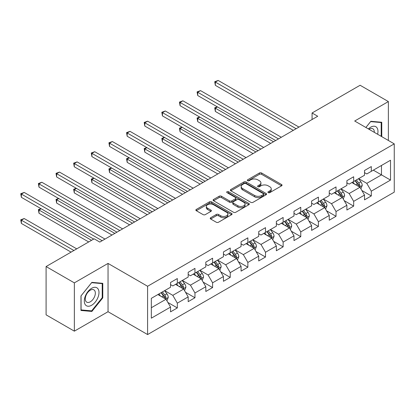 <?xml version="1.0" encoding="UTF-8"?>
<svg xmlns="http://www.w3.org/2000/svg" width="415" height="415" viewBox="0 0 415 415"><rect width="100%" height="100%" fill="white"/><g stroke="black" fill="none" stroke-linecap="round" stroke-linejoin="round"><path stroke-width="0.62" d="M268.246 192.627A1.1 0.633 0 0 0 269.797 192.627L281.588 185.821A1.567 0.908 0 0 0 282.044 185.183A1.567 0.908 0 0 0 281.588 184.54L261.616 173.013A1.567 0.908 0 0 0 259.396 173.013L247.605 179.82A1.1 0.633 0 0 0 247.283 180.266A1.1 0.633 0 0 0 247.605 180.712A1.1 0.633 0 0 0 249.161 180.712L250.686 179.835A5.022 2.9 0 0 1 257.788 179.835L259.453 180.795A5.022 2.9 0 0 1 260.921 182.844A5.022 2.9 0 0 1 259.453 184.893L257.928 185.775A1.1 0.633 0 0 0 257.606 186.221A1.1 0.633 0 0 0 257.928 186.672A1.1 0.633 0 0 0 259.479 186.672L261.004 185.79A5.022 2.9 0 0 1 268.106 185.79L269.771 186.75A5.022 2.9 0 0 1 271.239 188.799A5.022 2.9 0 0 1 269.771 190.853L268.246 191.73A1.1 0.633 0 0 0 267.924 192.181A1.1 0.633 0 0 0 268.246 192.627L268.246 191.73M210.685 217.725A1.567 0.908 0 0 0 210.229 218.363A1.567 0.908 0 0 0 210.685 219.006L216.288 222.238A1.567 0.908 0 0 0 218.508 222.238L231.601 214.68A1.567 0.908 0 0 0 232.063 214.041A1.567 0.908 0 0 0 231.601 213.398L211.629 201.872A1.567 0.908 0 0 0 209.409 201.872L196.316 209.43A1.567 0.908 0 0 0 195.859 210.068A1.567 0.908 0 0 0 196.316 210.711L203.085 214.617A1.567 0.908 0 0 0 205.306 214.617L210.908 211.38A1.567 0.908 0 0 0 211.37 210.742A1.567 0.908 0 0 0 210.908 210.099L207.552 208.164A4.197 2.423 0 0 1 206.322 206.452A4.197 2.423 0 0 1 208.916 204.211A4.197 2.423 0 0 1 213.486 204.735L226.637 212.33A4.197 2.423 0 0 1 227.866 214.041A4.197 2.423 0 0 1 225.272 216.277A4.197 2.423 0 0 1 220.702 215.753L218.508 214.488A1.567 0.908 0 0 0 216.288 214.488L210.685 217.725L210.685 219.006M108.04 263.421L74.352 282.869L46.091 266.549L46.091 314.845L74.352 331.16L108.04 311.712L147.6 334.557L147.6 286.262L108.04 263.421L108.04 311.712M388.373 140.467L388.373 101.571L354.685 121.019L394.25 143.86L147.6 286.262M388.373 101.571L360.111 85.257L312.07 112.989L312.07 119.515M46.091 266.549L94.132 238.817L99.787 242.08L317.724 116.252L312.07 112.989M250.795 202.318A1.567 0.908 0 0 0 253.015 202.318L266.108 194.76A1.567 0.908 0 0 0 266.57 194.116A1.567 0.908 0 0 0 266.108 193.478L246.137 181.946A1.567 0.908 0 0 0 243.916 181.946L230.823 189.505A1.567 0.908 0 0 0 230.367 190.148A1.567 0.908 0 0 0 230.823 190.786L250.795 202.318M227.436 192.866A1.1 0.633 0 0 1 228.551 193.022L248.834 204.73L235.762 212.278A1.567 0.908 0 0 1 233.541 212.278L213.569 200.751L213.569 199.47A1.567 0.908 0 0 0 213.113 200.108A1.567 0.908 0 0 0 213.569 200.751M213.569 199.47L219.177 196.233A1.567 0.908 0 0 1 221.392 196.233L229.495 200.907A1.567 0.908 0 0 0 231.715 200.907L235.43 198.764A1.567 0.908 0 0 0 235.891 198.121A1.567 0.908 0 0 0 235.43 197.483L226.995 192.612A1.1 0.633 0 0 1 226.673 192.166A1.1 0.633 0 0 1 227.353 191.58A1.1 0.633 0 0 1 228.551 191.714L248.855 203.438A1.567 0.908 0 0 1 249.316 204.081A1.567 0.908 0 0 1 248.855 204.72L248.855 203.438M147.6 334.557L394.25 192.155L394.25 143.86M167.893 302.478L177.329 307.93L177.329 303.163L188.182 296.901L188.182 301.663L194.962 297.747L194.962 292.985L205.814 286.718L205.814 291.48L212.599 287.569L212.599 282.802L223.452 276.535L223.452 281.303L230.232 277.386L230.232 272.624L241.084 266.357L241.084 271.12L247.864 267.203L247.864 262.441L258.716 256.174L258.716 260.942L265.501 257.025L265.501 252.258L276.354 245.996L276.354 250.759L283.134 246.842L283.134 242.08L293.986 235.813L293.986 240.581L300.766 236.664L300.766 231.897L311.618 225.636L311.618 230.398L318.404 226.481L318.404 221.719L329.251 215.452L329.251 220.215L336.036 216.303L336.036 211.536L346.888 205.269L346.888 210.037L353.668 206.12L353.668 201.358L364.52 195.091L364.52 199.854L371.306 195.937L371.306 191.175L390.52 180.079L390.52 160.242L381.478 165.46L381.478 174.86L390.52 180.079M177.329 307.93L170.549 311.847L170.549 307.079L151.33 318.175L151.33 298.333L170.549 287.242L170.549 282.475L177.329 278.558L177.329 283.326L188.182 277.059L188.182 272.297L194.962 268.381L194.962 273.143L205.814 266.876L205.814 262.114L212.599 258.197L212.599 262.965L223.452 256.698L223.452 251.931L230.232 248.02L230.232 252.782L241.084 246.515L241.084 241.753L247.864 237.837L247.864 242.599L258.716 236.337L258.716 231.57L265.501 227.653L265.501 232.421L276.354 226.154L276.354 221.392L283.134 217.476L283.134 222.238L293.986 215.976L293.986 211.209L300.766 207.293L300.766 212.06L311.618 205.793L311.618 201.031L318.404 197.115L318.404 201.877L329.251 195.61L329.251 190.848L336.036 186.932L336.036 191.699L346.888 185.432L346.888 180.665L353.668 176.754L353.668 181.516L364.52 175.249L364.52 170.487L371.306 166.571L371.306 171.333L390.52 160.242M175.519 284.368L183.658 289.068L172.811 295.335L164.672 290.635M170.549 284.628L172.811 285.935L177.329 283.326M172.811 295.335L177.329 303.163M183.658 289.068L188.182 296.901M193.157 274.185L201.296 278.885L190.444 285.152L182.304 280.452M188.182 274.45L190.444 275.752L194.962 273.143M190.444 285.152L194.962 292.985M201.296 278.885L205.814 286.718M210.789 264.007L218.928 268.707L208.076 274.969L199.937 270.274M205.814 264.267L208.076 265.574L212.599 262.965M208.076 274.969L212.599 282.802M218.928 268.707L223.452 276.535M228.421 253.824L236.56 258.524L225.708 264.791L217.569 260.091M223.452 254.089L225.708 255.391L230.232 252.782M225.708 264.791L230.232 272.624M236.56 258.524L241.084 266.357M246.059 243.647L254.198 248.346L243.346 254.608L235.206 249.908M241.084 243.906L243.346 245.213L247.864 242.599M243.346 254.608L247.864 262.441M254.198 248.346L258.716 256.174M263.691 233.463L271.83 238.163L260.978 244.43L252.839 239.73M258.716 233.723L260.978 235.03L265.501 232.421M260.978 244.43L265.501 252.258M271.83 238.163L276.354 245.996M281.323 223.286L289.463 227.98L278.61 234.247L270.471 229.547M276.354 223.545L278.61 224.852L283.134 222.238M278.61 234.247L283.134 242.08M289.463 227.98L293.986 235.813M298.961 213.103L307.1 217.802L296.248 224.069L288.109 219.369M293.986 213.362L296.248 214.669L300.766 212.06M296.248 224.069L300.766 231.897M307.1 217.802L311.618 225.636M316.593 202.919L324.732 207.619L313.88 213.886L305.741 209.186M311.618 203.184L313.88 204.486L318.404 201.877M313.88 213.886L318.404 221.719M324.732 207.619L329.251 215.452M334.225 192.742L342.365 197.441L331.512 203.703L323.373 199.008M329.251 193.001L331.512 194.308L336.036 191.699M331.512 203.703L336.036 211.536M342.365 197.441L346.888 205.269M351.863 182.559L359.997 187.258L349.15 193.525L341.011 188.825M346.888 182.823L349.15 184.125L353.668 181.516M349.15 193.525L353.668 201.358M359.997 187.258L364.52 195.091M373.339 170.16L381.478 174.86L366.782 183.342L358.643 178.642M364.52 172.64L366.782 173.947L371.306 171.333M366.782 183.342L371.306 191.175M74.352 282.869L74.352 331.16M151.33 307.733L166.026 299.246L157.887 294.551M166.026 299.246L170.549 307.079M361.864 190.49L371.306 195.937M344.232 200.668L353.668 206.12M326.595 210.851L336.036 216.303M308.962 221.034L318.404 226.481M291.33 231.212L300.766 236.664M273.698 241.395L283.134 246.842M256.06 251.573L265.501 257.025M238.428 261.756L247.864 267.203M220.796 271.934L230.232 277.386M203.158 282.117L212.599 287.569M185.526 292.3L194.962 297.747M381.759 136.649L381.759 122.264L370.849 121.289L365.874 127.478M80.967 310.467L91.876 311.442L102.78 297.871L102.78 283.331L91.876 282.356L80.967 295.926L80.967 310.467M102.215 297.545L102.78 297.871M90.719 310.778L91.876 311.442M268.681 192.783L269.771 192.155A5.022 2.9 0 0 0 271.239 190.106L271.239 188.799M260.921 182.844L260.921 184.151A5.022 2.9 0 0 1 259.453 186.2L258.363 186.828M281.567 185.837L261.616 174.316A1.567 0.908 0 0 0 259.396 174.316L248.046 180.867M266.088 194.77L246.137 183.254A1.567 0.908 0 0 0 243.916 183.254L230.844 190.801M263.333 194.568A1.1 0.633 0 0 0 263.655 194.116A1.1 0.633 0 0 0 263.333 193.67L245.805 183.549A1.1 0.633 0 0 0 244.248 183.549L242.64 184.478A5.022 2.9 0 0 0 241.172 186.527A5.022 2.9 0 0 0 242.64 188.576L254.623 195.496A5.022 2.9 0 0 0 261.725 195.496L263.333 194.568L263.333 195.87A1.1 0.633 0 0 0 263.655 195.424L263.655 194.116M241.172 186.527L241.172 187.834A5.022 2.9 0 0 0 242.64 189.883L242.64 188.576M263.333 195.87L261.725 196.803A5.022 2.9 0 0 1 254.623 196.803L242.64 189.883M213.59 200.761L219.177 197.54L219.177 196.233M235.891 198.121L235.891 199.428A1.567 0.908 0 0 1 235.43 200.066L231.715 202.214A1.567 0.908 0 0 1 229.495 202.214L221.392 197.54A1.567 0.908 0 0 0 219.177 197.54M237.899 205.762A4.197 2.423 0 0 0 242.474 206.286A4.197 2.423 0 0 0 245.063 204.045A4.197 2.423 0 0 0 243.833 202.333L239.201 199.662A1.567 0.908 0 0 0 236.981 199.662L233.266 201.804A1.567 0.908 0 0 0 232.805 202.447A1.567 0.908 0 0 0 233.266 203.085L237.899 205.762L237.899 207.064A4.197 2.423 0 0 0 242.474 207.593A4.197 2.423 0 0 0 245.063 205.352L245.063 204.045M232.805 202.447L232.805 203.749A1.567 0.908 0 0 0 233.266 204.393L233.266 203.085M237.899 207.064L233.266 204.393M227.866 214.041L227.866 215.344A4.197 2.423 0 0 1 225.272 217.585A4.197 2.423 0 0 1 220.702 217.061L218.508 215.795A1.567 0.908 0 0 0 216.288 215.795L210.706 219.016M206.322 206.452L206.322 207.754A4.197 2.423 0 0 0 207.552 209.466L207.552 208.164M210.908 210.099L210.908 211.38L207.552 209.466M231.58 214.695L211.629 203.174A1.567 0.908 0 0 0 209.409 203.174L196.342 210.721M360.894 188.804L362.238 185.417A4.238 2.443 -120 0 0 360.884 181.812L358.555 178.699M354.483 184.073L352.9 181.962M217.491 106.94L215.344 108.18L215.344 111.443L270.699 143.403M359.343 186.88L359.95 185.598A4.238 2.443 -120 0 0 358.736 183.051L356.402 179.939M355.344 180.551L357.932 184.006A2.158 1.245 60 0 1 358.321 184.659L359.95 185.598M355.048 180.722L357.382 183.835A4.238 2.443 60 0 1 358.591 186.382M215.344 111.443L214.721 107.822L273.526 141.769M214.721 107.822L217.242 106.8M296.134 128.717L215.344 82.077L218.171 80.443L298.961 127.089M293.306 130.352L215.344 85.34L215.344 82.077L214.721 81.719L218.171 80.443M215.344 85.34L214.721 81.719M380.493 122.15L381.193 122.555L381.193 136.322M365.9 127.488L370.626 121.611L381.193 122.555M377.619 134.258A10.391 5.997 120 0 0 375.819 126.705A10.391 5.997 120 0 0 368.38 128.92M374.309 132.349A7.112 4.109 120 0 0 372.846 128.769A7.112 4.109 120 0 0 369.013 129.288M91.648 305.253A10.391 5.997 120 0 0 98.993 292.528A10.391 5.997 120 0 0 91.648 288.285A10.391 5.997 120 0 0 84.302 301.01A10.391 5.997 120 0 0 91.648 305.253M90.309 301.804A7.112 4.109 120 0 0 94.957 295.537A7.112 4.109 120 0 0 93.868 289.836A7.112 4.109 120 0 0 90.309 290.189A7.112 4.109 120 0 0 85.661 296.455A7.112 4.109 120 0 0 86.751 302.156A7.112 4.109 120 0 0 90.309 301.804M81.081 295.822L91.648 282.677L102.215 283.621L102.215 297.711L91.648 310.861L81.081 309.917L81.055 295.812M101.514 283.217L102.215 283.621M343.257 198.987L344.606 195.6A4.238 2.443 -120 0 0 343.252 191.989L340.917 188.877M336.85 194.256L335.268 192.14M199.859 117.123L197.711 118.363L197.711 121.626L253.067 153.586M341.711 197.063L342.318 195.781A4.238 2.443 -120 0 0 341.104 193.234L338.77 190.117M337.711 190.729L340.3 194.184A2.158 1.245 60 0 1 340.689 194.843L342.318 195.781M337.416 190.9L339.745 194.013A4.238 2.443 60 0 1 340.959 196.565M197.711 121.626L197.089 118.005L255.889 151.952M197.089 118.005L199.61 116.978M325.625 209.165L326.968 205.778A4.238 2.443 -120 0 0 325.619 202.172L323.285 199.06M319.218 204.439L317.631 202.323M182.226 127.301L180.079 128.541L180.079 131.804L235.43 163.764M324.074 207.241L324.68 205.959A4.238 2.443 -120 0 0 323.472 203.412L321.137 200.3M320.074 200.912L322.663 204.367A2.158 1.245 60 0 1 323.057 205.02L324.68 205.959M319.778 201.083L322.113 204.196A4.238 2.443 60 0 1 323.327 206.743M180.079 131.804L179.456 128.183L238.257 162.135M179.456 128.183L181.978 127.161M278.501 138.9L197.711 92.255L200.538 90.626L281.323 137.266M275.674 140.529L197.711 95.523L197.711 92.255L197.089 91.897L200.538 90.626M197.711 95.523L197.089 91.897M260.864 149.078L180.079 102.438L182.901 100.809L263.691 147.45M258.037 150.712L180.079 105.701L180.079 102.438L179.456 102.08L182.901 100.809M180.079 105.701L179.456 102.08M307.992 219.348L309.336 215.961A4.238 2.443 -120 0 0 307.982 212.356L305.653 209.238M301.586 214.617L299.998 212.501M164.589 137.484L162.441 138.724L162.441 141.987L217.797 173.947M306.441 217.424L307.048 216.142A4.238 2.443 -120 0 0 305.834 213.595L303.505 210.478M302.442 211.09L305.03 214.545A2.158 1.245 60 0 1 305.424 215.203L307.048 216.142M302.146 211.261L304.48 214.379A4.238 2.443 60 0 1 305.694 216.926M162.441 141.987L161.819 138.366L220.624 172.313M161.819 138.366L164.34 137.339M290.355 229.531L291.704 226.144A4.238 2.443 -120 0 0 290.35 222.533L288.015 219.421M283.948 224.8L282.366 222.684M146.957 147.662L144.809 148.907L144.809 152.17L200.165 184.125M288.809 227.602L289.416 226.32A4.238 2.443 -120 0 0 288.202 223.773L285.868 220.661M284.809 221.273L287.398 224.728A2.158 1.245 60 0 1 287.787 225.381L289.416 226.32M284.514 221.444L286.848 224.557A4.238 2.443 60 0 1 288.057 227.104M144.809 152.17L144.187 148.544L202.987 182.496M144.187 148.544L146.708 147.522M272.722 239.709L274.066 236.322A4.238 2.443 -120 0 0 272.717 232.716L270.383 229.599M266.316 234.978L264.728 232.862M129.324 157.845L127.177 159.085L127.177 162.348L182.527 194.308M271.177 237.785L271.778 236.503A4.238 2.443 -120 0 0 270.57 233.956L268.235 230.839M267.172 231.456L269.76 234.911A2.158 1.245 60 0 1 270.155 235.564L271.778 236.503M266.876 231.622L269.211 234.74A4.238 2.443 60 0 1 270.424 237.287M127.177 162.348L126.554 158.727L185.355 192.674M126.554 158.727L129.075 157.7M243.232 159.261L162.441 112.621L165.269 110.987L246.059 157.627M240.404 160.896L162.441 115.884L162.441 112.621L161.819 112.258L165.269 110.987M162.441 115.884L161.819 112.258M225.599 169.445L144.809 122.799L147.636 121.17L228.421 167.81M222.772 171.073L144.809 126.061L144.809 122.799L144.187 122.441L147.636 121.17M144.809 126.061L144.187 122.441M207.962 179.622L127.177 132.982L129.999 131.347L210.789 177.994M205.14 181.256L127.177 136.245L127.177 132.982L126.554 132.624L129.999 131.347M127.177 136.245L126.554 132.624M190.329 189.805L109.539 143.159L112.366 141.531L193.157 188.171M187.502 191.434L109.539 146.422L109.539 143.159L108.922 142.802L112.366 141.531M109.539 146.422L108.922 142.802M172.697 199.983L91.907 153.343L94.734 151.708L175.519 198.354M169.87 201.617L91.907 156.605L91.907 153.343L91.284 152.985L94.734 151.708M91.907 156.605L91.284 152.985M155.06 210.166L74.275 163.526L77.102 161.892L157.887 208.532M152.238 211.795L74.275 166.788L74.275 163.526L73.652 163.162L77.102 161.892M74.275 166.788L73.652 163.162M137.427 220.344L56.637 173.703L59.464 172.075L140.254 218.715M134.6 221.978L56.637 176.966L56.637 173.703L56.02 173.346L59.464 172.075M56.637 176.966L56.02 173.346M119.795 230.527L39.005 183.887L41.832 182.252L122.622 228.893M116.968 232.161L39.005 187.149L39.005 183.887L38.382 183.523L41.832 182.252M39.005 187.149L38.382 183.523M102.157 240.71L21.373 194.064L24.2 192.436L104.985 239.076M93.681 239.076L21.373 197.327L21.373 194.064L20.75 193.706L24.2 192.436M21.373 197.327L20.75 193.706M255.09 249.892L256.434 246.505A4.238 2.443 -120 0 0 255.08 242.894L252.751 239.782M248.684 245.161L247.096 243.045M111.687 168.028L109.539 169.268L109.539 172.531L164.895 204.486M253.539 247.968L254.146 246.686A4.238 2.443 -120 0 0 252.932 244.134L250.603 241.022M249.54 241.634L252.128 245.089A2.158 1.245 60 0 1 252.522 245.747L254.146 246.686M249.244 241.805L251.578 244.917A4.238 2.443 60 0 1 252.792 247.47M109.539 172.531L108.922 168.905L167.722 202.857M108.922 168.905L111.443 167.883M237.453 260.07L238.801 256.683A4.238 2.443 -120 0 0 237.447 253.077L235.113 249.965M231.046 255.339L229.464 253.228M94.055 178.206L91.907 179.446L91.907 182.709L147.263 214.669M235.907 258.146L236.514 256.864A4.238 2.443 -120 0 0 235.3 254.317L232.965 251.205M231.907 251.817L234.496 255.272A2.158 1.245 60 0 1 234.885 255.925L236.514 256.864M231.612 251.988L233.946 255.101A4.238 2.443 60 0 1 235.155 257.648M91.907 182.709L91.284 179.088L150.09 213.035M91.284 179.088L93.806 178.066M219.82 270.253L221.164 266.866A4.238 2.443 -120 0 0 219.815 263.26L217.481 260.143M213.414 265.522L211.826 263.406M76.422 188.389L74.275 189.629L74.275 192.892L129.625 224.852M218.274 268.329L218.881 267.047A4.238 2.443 -120 0 0 217.668 264.5L215.333 261.383M214.27 261.995L216.858 265.45A2.158 1.245 60 0 1 217.253 266.108L218.881 267.047M213.979 262.166L216.308 265.284A4.238 2.443 60 0 1 217.522 267.831M74.275 192.892L73.652 189.271L132.452 223.218M73.652 189.271L76.173 188.244M202.188 280.431L203.532 277.044A4.238 2.443 -120 0 0 202.178 273.438L199.848 270.326M195.781 275.705L194.194 273.589M58.79 198.567L56.637 199.807L56.637 203.07L111.993 235.03M200.637 278.507L201.244 277.225A4.238 2.443 -120 0 0 200.03 274.678L197.701 271.566M196.637 272.178L199.226 275.633A2.158 1.245 60 0 1 199.62 276.286L201.244 277.225M196.342 272.349L198.676 275.461A4.238 2.443 60 0 1 199.89 278.009M56.637 203.07L56.02 199.449L114.82 233.401M56.02 199.449L58.541 198.427M184.556 290.614L185.899 287.227A4.238 2.443 -120 0 0 184.545 283.621L182.211 280.504M178.144 285.883L176.562 283.767M41.152 208.75L39.005 209.99L39.005 213.253L88.706 241.95M183.005 288.69L183.612 287.408A4.238 2.443 -120 0 0 182.398 284.861L180.063 281.744M179.005 282.356L181.594 285.811A2.158 1.245 60 0 1 181.983 286.469L183.612 287.408M178.709 282.527L181.044 285.644A4.238 2.443 60 0 1 182.252 288.192M39.005 213.253L38.382 209.632L91.533 240.316M38.382 209.632L40.903 208.605M166.918 300.797L168.262 297.41A4.238 2.443 -120 0 0 166.913 293.799L164.579 290.687M160.512 296.066L158.929 293.95M76.728 248.865L24.2 218.539L21.373 220.173L21.373 223.436L71.074 252.128M165.372 298.867L165.979 297.586A4.238 2.443 -120 0 0 164.765 295.039L162.431 291.927M161.368 292.539L163.956 295.994A2.158 1.245 60 0 1 164.35 296.647L165.979 297.586M161.077 292.71L163.406 295.822A4.238 2.443 60 0 1 164.62 298.369M21.373 223.436L20.75 219.81L73.901 250.499M20.75 219.81L24.2 218.539M269.771 192.155L269.771 190.853M257.928 186.672L257.928 185.775M259.453 186.2L259.453 184.893M247.605 180.712L247.605 179.82M259.396 174.316L259.396 173.013M261.616 174.316L261.616 173.013M281.588 185.821L281.588 184.54M230.823 190.786L230.823 189.505M243.916 183.254L243.916 181.946M246.137 183.254L246.137 181.946M266.108 194.76L266.108 193.478M254.623 196.803L254.623 195.496M261.725 196.803L261.725 195.496M221.392 197.54L221.392 196.233M229.495 202.214L229.495 200.907M231.715 202.214L231.715 200.907M235.43 200.066L235.43 198.764M228.551 193.022L228.551 191.714M216.288 215.795L216.288 214.488M218.508 215.795L218.508 214.488M220.702 217.061L220.702 215.753M196.316 210.711L196.316 209.43M209.409 203.174L209.409 201.872M211.629 203.174L211.629 201.872M231.601 214.68L231.601 213.398M359.582 187.02L362.207 185.5M358.736 183.051L360.884 181.812M355.722 184.789L357.382 183.835M341.95 197.198L344.575 195.683M341.104 193.234L343.252 191.989M338.09 194.972L339.745 194.013M324.312 207.381L326.942 205.861M323.472 203.412L325.619 202.172M320.458 205.15L322.113 204.196M306.68 217.559L309.31 216.044M305.834 213.595L307.982 212.356M302.82 215.333L304.48 214.379M289.048 227.742L291.672 226.222M288.202 223.773L290.35 222.533M285.188 225.516L286.848 224.557M271.41 237.919L274.04 236.405M270.57 233.956L272.717 232.716M267.556 235.694L269.211 234.74M253.778 248.103L256.408 246.588M252.932 244.134L255.08 242.894M249.923 245.877L251.578 244.917M236.145 258.286L238.77 256.766M235.3 254.317L237.447 253.077M232.286 256.055L233.946 255.101M218.508 268.464L221.138 266.949M217.668 264.5L219.815 263.26M214.654 266.238L216.308 265.284M200.876 278.647L203.506 277.127M200.03 274.678L202.178 273.438M197.021 276.416L198.676 275.461M183.243 288.824L185.868 287.31M182.398 284.861L184.545 283.621M179.384 286.599L181.044 285.644M165.606 299.007L168.236 297.488M164.765 295.039L166.913 293.799M161.751 296.782L163.406 295.822"/></g></svg>
